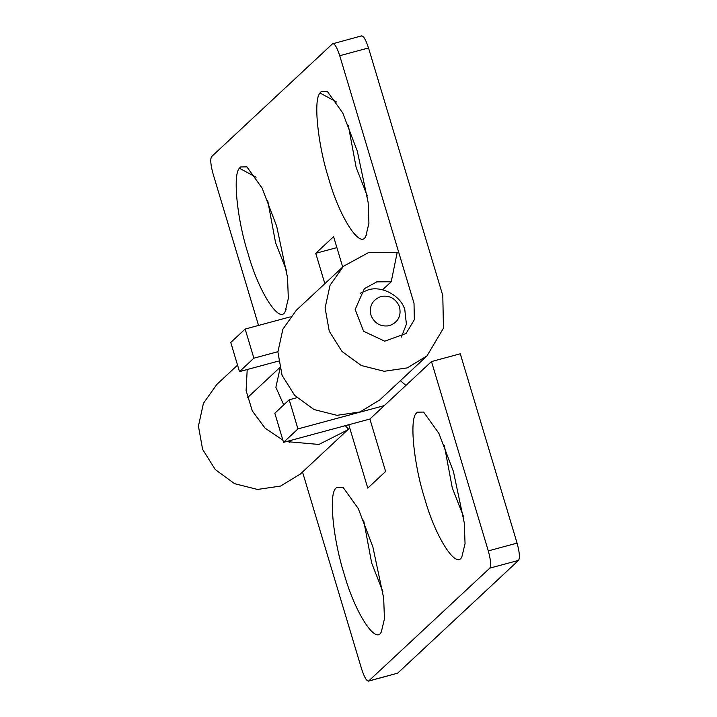 <?xml version="1.0" encoding="UTF-8"?>
<svg xmlns="http://www.w3.org/2000/svg" width="717" height="717" viewBox="0 0 717 717"><rect width="100%" height="100%" fill="white"/><g stroke="black" fill="none" stroke-linecap="round" stroke-linejoin="round"><path stroke-width="1.08" d="M380.87 296.506C389.304 295.028 395.461 298.29 399.333 306.302C401.645 315.597 398.401 322.041 389.609 325.635C381.166 327.113 375.009 323.851 371.146 315.838C368.834 306.544 372.069 300.1 380.87 296.506M360.454 293.163L367.866 290C381.005 285.214 400.794 295.404 404.791 309.592L406.396 324.227L401.386 337.044M416.138 413.449L417.204 412.167L423.63 412.078L438.885 433.382L453.44 471.562L464.266 522.818L465.055 543.647L461.954 556.535C456.702 570.114 435.515 537.66 424.652 498.414C414.032 465.324 409.246 420.037 416.138 413.449M463.46 516.365L452.284 487.901L444.352 445.598M335.538 488.644L336.605 487.363L343.031 487.282L358.285 508.577L372.84 546.757L383.667 598.014L384.455 618.852L381.354 631.731C376.093 645.318 354.915 612.856 344.052 573.618C333.423 540.519 328.646 495.232 335.538 488.644M382.851 591.561L371.684 563.105L363.743 520.793M405.921 385.414L400.382 380.7M283.556 442.344L297.949 428.909L289.211 399.781L274.817 413.216L283.556 442.344L369.891 419.033L385.621 471.463L367.776 488.107L348.758 424.733M289.211 399.781L296.919 397.702M297.949 428.909L384.285 405.598L369.891 419.033M279.962 368.87L275.875 387.314L283.717 404.908M345.209 425.692L348.507 429.08L347.566 429.976L300.36 474.018L280.616 486.063L257.52 489.451L234.584 483.679L215.306 469.608L202.606 449.398L198.439 426.122L203.422 403.321L216.803 384.455L237.542 365.105M247.204 369.524L246.092 390.577L252.321 410.966L265.111 428.192L282.892 440.139M286.397 441.573L318.904 444.45L347.566 429.976M517.074 543.119C519.52 552.072 520.022 557.817 518.561 560.371L489.783 568.142C491.244 565.588 490.751 559.843 488.295 550.889L431.491 361.556L460.269 353.786L517.074 543.119L488.295 550.889M302.52 472.001L361.637 669.051C364.451 677.664 366.871 681.625 368.888 680.935L397.657 673.164L368.502 681.15L489.783 568.142M431.491 361.556L384.285 405.598M397.657 673.164L518.561 560.371M367.328 195.956L356.161 167.5L348.328 125.457M336.676 102.029L320.015 93.04L321.073 91.767L327.508 91.677L342.762 112.972L357.317 151.153L368.144 202.418L368.932 223.247L365.831 236.126C360.57 249.713 339.383 217.26 328.529 178.013C317.9 144.924 313.123 99.627 320.015 93.04M366.737 234.45L365.831 236.126M286.728 271.151L275.561 242.696L267.728 200.652M256.068 177.224L239.415 168.235L240.473 166.962L246.908 166.873L262.153 188.168L276.717 226.357L287.535 277.613L288.333 298.442L285.232 311.321C279.971 324.909 258.783 292.455 247.93 253.209C237.3 220.119 232.514 174.823 239.415 168.235M286.137 309.645L285.232 311.321M324.855 283.654L315.749 253.307L333.602 236.664L342.699 267.002M361.269 36.065C363.277 35.375 365.697 39.336 368.511 47.949L442.792 295.529L443.456 328.207L427.018 355.856L407.274 367.893L384.178 371.289L361.243 365.509L341.964 351.447L329.273 331.236L325.097 307.96L330.08 285.151L343.461 266.294L368.395 252.653L397.2 252.429L391.213 281.754L376.819 281.862L364.353 288.682L355.166 309.511L363.6 331.263L384.706 341.175L406.127 333.459L414.345 319.639L414.014 303.3L339.733 55.72C336.918 47.107 334.498 43.145 332.491 43.836L211.587 156.629C210.126 159.183 210.628 164.928 213.074 173.881L258.541 325.437M361.646 35.85L332.491 43.836M239.496 371.612L253.89 358.177L245.151 329.049L230.757 342.484L239.496 371.612L278.411 361.099M245.151 329.049L290.251 316.878M253.89 358.177L277.891 351.697M315.749 253.307L336.882 247.607M343.461 266.294L296.246 310.336L282.874 329.193L277.891 352.002L282.059 375.278L294.75 395.488L314.037 409.55L336.972 415.331L360.068 411.934L379.804 399.898L427.018 355.856M391.213 281.754L382.582 289.802M368.511 47.949L339.733 55.72M291.81 440.113L289.202 442.55M247.419 397.765L279.666 367.687"/></g></svg>
